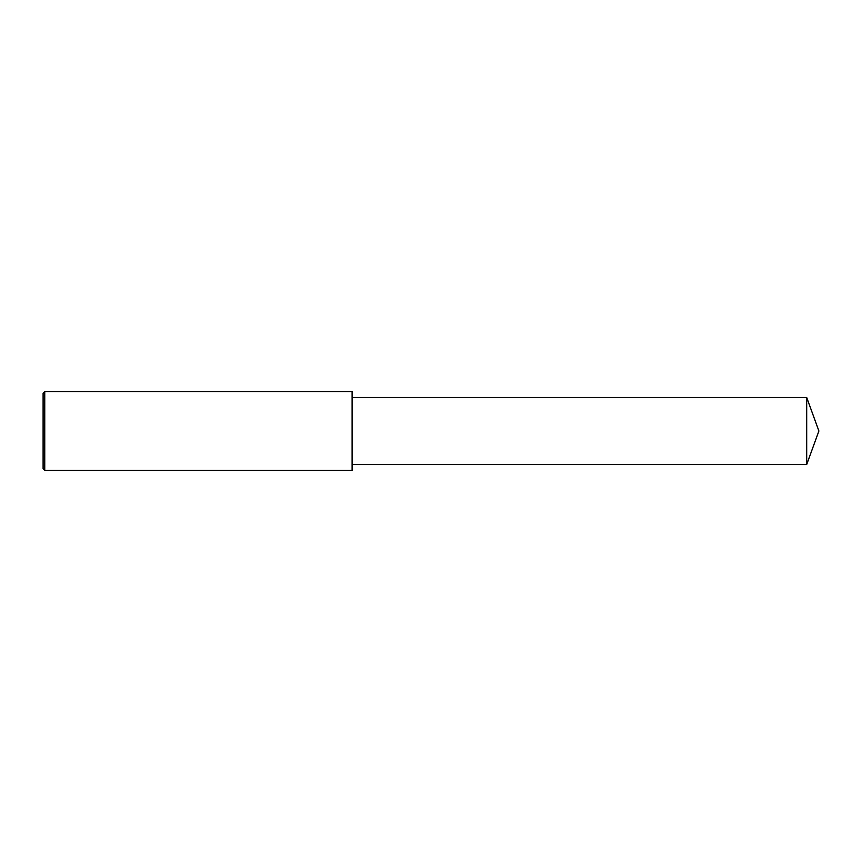 <?xml version="1.0" encoding="UTF-8"?>
<svg xmlns="http://www.w3.org/2000/svg" width="862" height="862" viewBox="0 0 862 862"><rect width="100%" height="100%" fill="white"/><g stroke="black" fill="none" stroke-linecap="round" stroke-linejoin="round"><path stroke-width="1.29" d="M44.749 431L44.749 470.447L43.1 468.799L43.1 393.201L44.749 391.553L44.749 431M44.749 391.553L352.105 391.553L352.105 470.447L44.749 470.447M352.105 397.468L806.692 397.468L806.692 464.532L352.105 464.532M806.692 464.532L818.9 431L806.692 397.468"/></g></svg>
